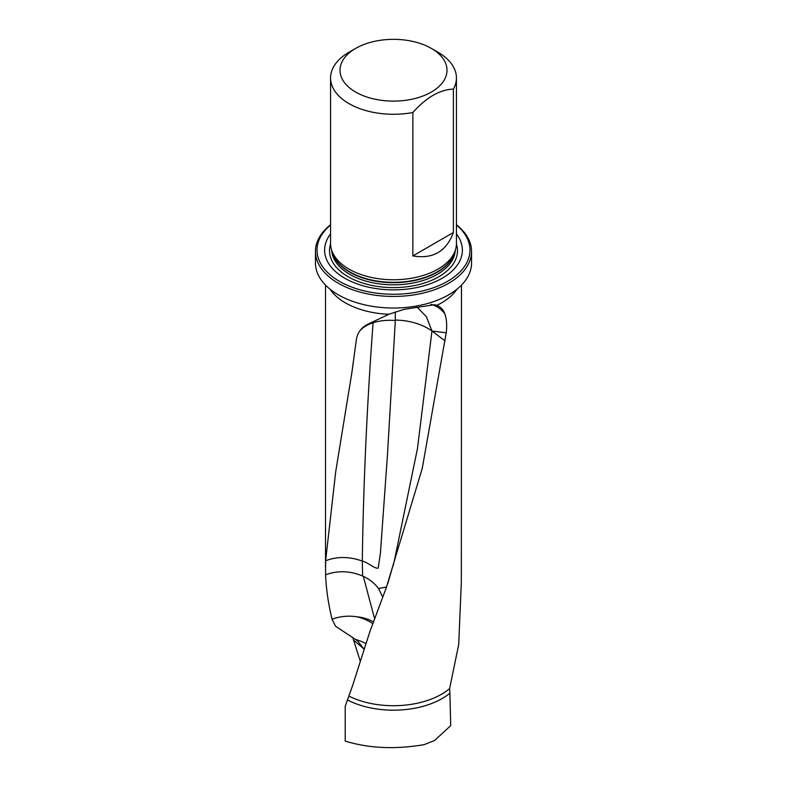 <?xml version="1.0" encoding="UTF-8"?>
<svg xmlns="http://www.w3.org/2000/svg" width="787" height="787" viewBox="0 0 787 787"><rect width="100%" height="100%" fill="white"/><g stroke="black" fill="none" stroke-linecap="round" stroke-linejoin="round"><path stroke-width="1.18" d="M360.23 661.09L352.714 637.411M347.293 699.879A68.764 39.704 180 0 0 449.898 693.19L450.715 725.634L434.66 740.439L424.114 744.659C395.143 749.549 368.837 748.358 345.208 741.088L345.208 706.313L352.556 685.703L369.91 631.558L386.319 587.584L422.245 468.393L446.209 332.783L431.955 331.002L445.196 340.997M449.898 693.19L449.613 688.615A67.977 39.252 180 0 1 348.985 696.131M449.613 688.615L458.703 644.543L461.339 582.085L461.477 285.101M456.962 289.183A67.977 39.252 180 0 1 436.824 305.366C440.671 306.9 443.307 309.645 444.744 313.62C446.662 318.873 447.144 325.267 446.209 332.783M416.913 306.95L426.416 316.738L431.955 331.002L417.484 448.452L394.169 561.564L387.843 583.305M394.159 561.603L393.175 565.597M364.066 649.236A19.38 5.942 56.1 0 1 363.938 648.98L357.957 641.326L355.754 639.556L335.616 626.314L332.045 619.212C328.307 603.826 326.152 589.01 325.602 574.785L325.611 560.777L335.695 471.826L351.789 373.136L356.334 339.925C357.406 332.694 361.351 327.402 368.149 324.047L388.906 314.279A67.977 39.252 180 0 1 330.038 289.183M330.57 233.926A68.892 39.773 0 0 0 393.5 289.882A68.892 39.773 0 0 0 456.43 233.926M330.57 225.023A76.477 44.151 0 0 0 342.788 283.153A76.477 44.151 0 0 0 444.212 283.153A76.477 44.151 0 0 0 456.43 225.023M456.43 224.738A78.051 45.066 180 0 1 471.551 251.387A78.051 45.066 180 0 1 393.5 296.453A78.051 45.066 180 0 1 315.449 251.387A78.051 45.066 180 0 1 330.57 224.738M431.325 48.391L437.995 52.247A62.93 36.33 180 0 1 456.43 77.943L456.43 243.429A62.93 36.33 180 0 1 455.289 250.305A62.93 36.33 180 0 1 393.5 279.759A62.93 36.33 180 0 1 331.711 250.305A62.93 36.33 180 0 1 330.57 243.429L330.57 77.943A62.93 36.33 180 0 1 349.005 52.247L355.675 48.391A53.486 30.88 0 0 0 347.874 86.354A53.486 30.88 0 0 0 409.958 99.615A53.486 30.88 0 0 0 431.325 48.391A53.486 30.88 0 0 0 355.675 48.391M456.43 77.943A62.93 36.33 180 0 1 453.381 89.118C439.913 89.551 426.406 97.342 412.86 112.511A62.93 36.33 180 0 1 330.57 77.943M412.86 112.511L412.86 255.923C432.83 259.307 446.327 251.506 453.381 232.529L453.381 89.118M453.381 232.529L412.86 255.923M315.449 251.387L315.449 262.956A78.051 45.066 0 0 0 393.5 308.022A78.051 45.066 0 0 0 471.551 262.956L471.551 251.387M436.824 305.366L434.631 304.697L403.957 309.37L388.906 314.279M332.045 619.212C340.082 616.28 348.375 615.473 356.924 616.801A39.34 30.752 168.8 0 1 373.579 621.996M325.602 574.785C337.82 570.359 350.166 570.782 362.64 576.025L363.299 576.33C369.693 579.37 374.76 583.423 378.488 588.509L386.506 587.053M431.955 331.002L431.955 330.993A39.34 23.492 -58.2 0 1 431.955 331.002A39.34 21.672 9.8 0 0 395.349 320.122L387.47 454.738L380.426 553.025L378.222 568.066C374.73 569.139 368.326 562.479 362.286 561.082L362.266 561.072C349.31 556.448 337.082 556.35 325.611 560.777M395.31 311.888A39.134 2.892 -94.4 0 0 395.349 320.122M444.744 313.62A39.34 28.116 90.4 0 0 430.892 304.313M355.754 639.556A39.34 31.913 -171.9 0 1 365.896 643.628M372.91 623.737A39.34 31.913 8.1 0 0 356.924 616.801M382.826 597.235L378.488 588.509M395.349 320.496A39.34 22.498 6.8 0 0 373.087 322.778A39.34 22.498 6.8 0 0 359.728 331.032M362.64 576.025L362.286 561.082C363.348 485.117 366.958 405.689 373.087 322.778M437.218 274.388A61.829 35.7 180 0 1 370.756 282.336A61.829 35.7 180 0 1 331.701 250.296L332.724 253.355A61.898 35.73 180 0 0 375.36 280.752A61.898 35.73 180 0 0 437.267 271.859A61.898 35.73 180 0 0 454.276 253.355L455.289 250.305A61.829 35.7 180 0 1 437.218 274.388M454.689 252.115A61.829 35.7 180 0 1 437.218 272.223A61.829 35.7 180 0 1 374.012 280.861A61.829 35.7 180 0 1 332.311 252.115M456.421 243.98A63.983 36.94 180 0 1 438.743 276.788A63.983 36.94 180 0 1 363.742 283.369A63.983 36.94 180 0 1 330.579 243.98M363.938 648.98L353.875 640.333M363.299 576.33L374.691 619.054M325.523 567.988L325.523 285.101M353.284 362.718L351.799 373.136"/></g></svg>
